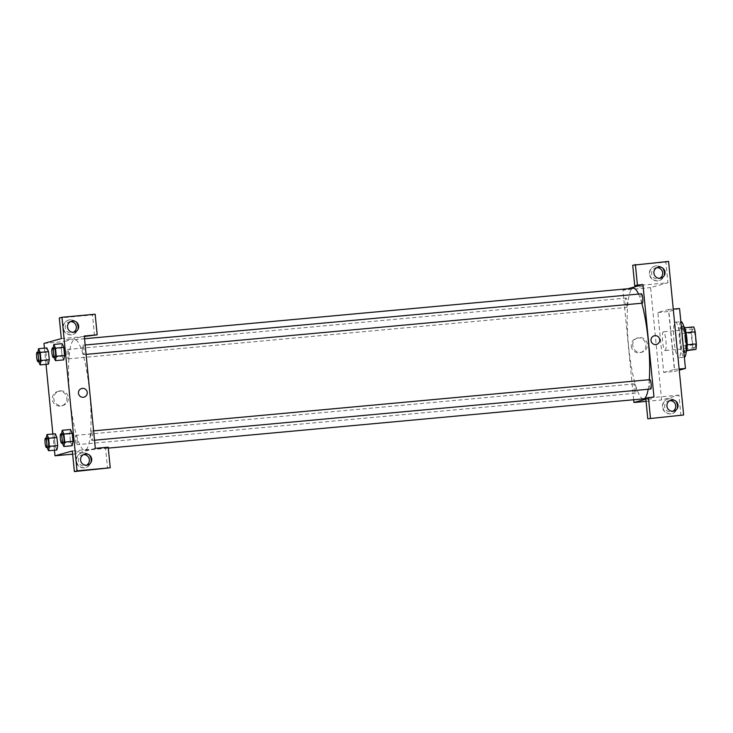 <?xml version="1.0" encoding="UTF-8"?>
<svg xmlns="http://www.w3.org/2000/svg" width="733" height="733" viewBox="0 0 733 733"><rect width="100%" height="100%" fill="white"/><g stroke="black" fill="none" stroke-linecap="round" stroke-linejoin="round"><path stroke-width="0.55" stroke-dasharray="3.67 2.75" d="M665.17 350.521A9.41 1.704 -95.3 0 0 665.94 340.854A9.41 1.704 -95.3 0 0 663.392 331.783A9.41 1.704 -95.3 0 0 662.559 341.321A9.41 1.704 -95.3 0 0 665.115 350.539A9.41 1.704 -95.3 0 0 665.17 350.521M694.673 347.809A9.41 1.704 -95.3 0 0 695.443 338.133A9.41 1.704 -95.3 0 0 692.896 329.071A9.41 1.704 -95.3 0 0 692.062 338.6A9.41 1.704 -95.3 0 0 694.618 347.818A9.41 1.704 -95.3 0 0 694.673 347.809M686.024 332.69L685.951 332.7A12.828 2.318 -95.3 0 0 684.512 327.761L682.359 328.357A12.828 2.318 -95.3 0 0 681.947 333.808L683.129 345.894L692.346 345.041L691.164 332.965A12.828 2.318 -95.3 0 1 691.576 327.504L693.73 326.909M692.346 345.041A12.828 2.318 -95.3 0 0 693.785 349.98M685.951 332.7L687.206 344.776M686.839 350.218L684.558 350.832L686.757 350.631M686.711 350.227A12.828 2.318 -95.3 0 0 687.133 344.776M683.129 345.894A12.828 2.318 -95.3 0 0 684.558 350.832M686.097 352.225A13.176 2.382 84.7 0 1 685.749 352.417A13.176 2.382 84.7 0 1 682.157 339.516A13.176 2.382 84.7 0 1 683.33 326.167A13.176 2.382 84.7 0 1 683.715 326.295M685.025 338.811A13.176 2.382 -95.3 0 0 681.488 326.341A13.176 2.382 -95.3 0 0 680.316 339.681A13.176 2.382 -95.3 0 0 683.898 352.591A13.176 2.382 -95.3 0 0 683.981 352.573A13.176 2.382 -95.3 0 0 685.025 338.811M681.947 333.808L691.164 332.965M682.359 328.357L691.576 327.504M681.058 321.65A17.885 3.244 -95.3 0 0 679.464 339.764A17.885 3.244 -95.3 0 0 684.329 357.273A17.885 3.244 -95.3 0 0 684.338 357.273L678.804 357.786A17.885 3.244 -95.3 0 0 678.905 357.768A17.885 3.244 -95.3 0 0 680.361 339.388A17.885 3.244 -95.3 0 0 675.524 322.163A17.885 3.244 -95.3 0 0 673.939 340.268A17.885 3.244 -95.3 0 0 678.804 357.786M679.564 308.529L668.881 311.488L674.763 371.42L679.244 370.174M663.695 372.437L674.378 369.469L668.496 309.546L657.822 312.515L663.695 372.437L674.763 371.42M657.822 312.515L668.881 311.488M680.966 415.73L678.95 395.133L661.597 399.952L650.583 287.593L667.928 282.773L640.275 285.311M632.726 265.227L665.912 262.167L667.928 282.773M665.912 262.167L668.578 261.424M664.153 272.722A7.532 7.403 74.5 0 0 654.761 266.143A7.532 7.403 74.5 0 0 649.649 275.388A7.532 7.403 74.5 0 0 664.153 272.722M664.492 272.63A7.532 7.403 -105.5 0 1 649.979 275.287A7.532 7.403 -105.5 0 1 655.1 266.052A7.532 7.403 -105.5 0 1 664.492 272.63M656.805 267.673A5.644 5.552 74.5 0 0 651.765 274.793A5.644 5.552 74.5 0 0 659.755 278.293M677.191 405.688A7.532 7.403 74.5 0 0 667.8 399.109A7.532 7.403 74.5 0 0 662.687 408.345A7.532 7.403 74.5 0 0 677.191 405.688M678.95 395.133L645.764 398.184M677.53 405.596A7.532 7.403 -105.5 0 1 663.017 408.254A7.532 7.403 -105.5 0 1 668.139 399.018A7.532 7.403 -105.5 0 1 677.53 405.596M669.843 400.639A5.644 5.552 74.5 0 0 664.694 407.273A5.644 5.552 74.5 0 0 672.793 411.259M653.964 396.938L645.855 399.192M668.496 309.546L673.251 309.106M674.378 369.469L679.134 369.029M639.057 286.942L644.298 286.282L639.057 286.942M633.669 399.751L622.922 290.14L650.583 287.593M622.922 290.14L628.007 288.72M631.278 346.058A7.449 7.321 74.5 0 0 640.569 352.564A7.449 7.321 74.5 0 0 645.626 343.429A7.449 7.321 74.5 0 0 631.278 346.058M646.075 401.382L661.597 399.952M632.753 345.646A7.449 7.321 -105.5 0 1 647.102 343.017A7.449 7.321 -105.5 0 1 642.044 352.152A7.449 7.321 -105.5 0 1 632.753 345.646M654.166 335.815L654.166 335.815A4.471 4.398 74.5 0 0 655.806 344.565A4.471 4.398 74.5 0 0 656.566 344.428L656.566 344.428M651.655 398.862L646.414 399.522L651.655 398.862M635.841 388.353A4.71 0.852 84.7 0 1 635.438 393.273A4.71 0.852 84.7 0 1 634.155 388.664A4.71 0.852 84.7 0 1 634.567 383.9A4.71 0.852 84.7 0 1 635.841 388.353M650.73 389.021A4.71 0.852 84.7 0 1 649.447 384.413A4.71 0.852 84.7 0 1 649.869 379.648M627.421 302.509A4.71 0.852 84.7 0 1 627.017 307.429A4.71 0.852 84.7 0 1 625.735 302.821A4.71 0.852 84.7 0 1 626.156 298.056A4.71 0.852 84.7 0 1 627.421 302.509M642.31 303.178A4.71 0.852 84.7 0 1 641.036 298.569A4.71 0.852 84.7 0 1 641.448 293.805M649.301 379.703A55.543 10.06 84.7 0 1 648.201 389.25M643.537 398.844A55.543 10.06 84.7 0 1 628.428 344.455A55.543 10.06 84.7 0 1 633.349 288.234M638.553 294.07A55.543 10.06 84.7 0 1 641.769 303.224M89.618 392.228A55.543 10.06 -95.3 0 0 74.684 339.654A55.543 10.06 -95.3 0 0 69.763 395.884A55.543 10.06 -95.3 0 0 84.872 450.273A55.543 10.06 -95.3 0 0 85.193 450.209A55.543 10.06 -95.3 0 0 89.618 392.228M77.176 439.782A4.71 0.852 84.7 0 1 76.773 444.702A4.71 0.852 84.7 0 1 75.499 440.166A4.71 0.852 84.7 0 1 75.884 435.329A4.71 0.852 84.7 0 1 75.911 435.329A4.71 0.852 84.7 0 1 77.176 439.782M84.048 349.687A4.71 0.852 -95.3 0 0 82.783 345.225A4.71 0.852 -95.3 0 0 82.371 349.989A4.71 0.852 -95.3 0 0 83.644 354.598A4.71 0.852 -95.3 0 0 83.672 354.598A4.71 0.852 -95.3 0 0 84.048 349.687M92.468 435.53A4.71 0.852 -95.3 0 0 91.204 431.077A4.71 0.852 -95.3 0 0 90.782 435.842A4.71 0.852 -95.3 0 0 92.065 440.451A4.71 0.852 -95.3 0 0 92.092 440.441A4.71 0.852 -95.3 0 0 92.468 435.53M68.755 353.938A4.71 0.852 -95.3 0 0 67.491 349.476A4.71 0.852 -95.3 0 0 67.07 354.241A4.71 0.852 -95.3 0 0 68.352 358.849A4.71 0.852 -95.3 0 0 68.38 358.849A4.71 0.852 -95.3 0 0 68.755 353.938M95.299 448.367L75.279 453.929L64.257 341.56L84.277 335.998M81.675 388.508L81.675 388.508A4.471 4.398 74.5 0 0 83.315 397.268A4.471 4.398 74.5 0 0 84.075 397.13L84.075 397.13M70.487 321.65A5.644 5.552 74.5 0 0 65.329 328.283A5.644 5.552 74.5 0 0 73.437 332.269M78.165 326.606A7.532 7.403 -105.5 0 1 63.661 329.264A7.532 7.403 -105.5 0 1 68.774 320.028A7.532 7.403 -105.5 0 1 78.165 326.606M77.835 326.698A7.532 7.403 74.5 0 0 68.444 320.119A7.532 7.403 74.5 0 0 63.331 329.355A7.532 7.403 74.5 0 0 77.835 326.698M83.525 454.616A5.644 5.552 74.5 0 0 78.367 461.249A5.644 5.552 74.5 0 0 86.476 465.235M91.204 459.573A7.532 7.403 -105.5 0 1 76.699 462.23A7.532 7.403 -105.5 0 1 81.812 452.994A7.532 7.403 -105.5 0 1 91.204 459.573M90.874 459.664A7.532 7.403 74.5 0 0 81.482 453.086A7.532 7.403 74.5 0 0 76.36 462.321A7.532 7.403 74.5 0 0 90.874 459.664M72.347 450.969L105.534 447.918L107.549 468.515M105.534 447.918L108.2 447.176M61.325 338.609L84.332 336.493M94.52 335.549L92.495 314.952L59.309 318.012M92.495 314.952L95.162 314.21M53.958 357.337L62.085 356.183L63.734 359.894L62.085 356.174L61.288 348.074L62.14 343.676L63.789 347.387M46.784 360.425L48.433 364.145L46.784 360.434L45.987 352.326L46.848 347.928L48.497 351.638M38.657 361.589L46.784 360.434L45.987 352.326L46.839 347.928M47.077 447.432L55.204 446.278L56.853 449.989L55.204 446.269L54.407 438.169L55.259 433.771L56.908 437.491M62.378 443.181L70.496 442.036L72.146 445.737L70.496 442.017M62.204 442.796L61.407 434.687L69.708 433.918L70.496 442.036L69.708 433.918L70.551 429.52L72.21 433.24M54.444 450.209L52.858 433.991M46.032 364.365L44.438 348.148M58.897 391.275A7.449 7.321 74.5 0 0 52.574 400.639A7.449 7.321 74.5 0 0 61.618 405.853A7.449 7.321 74.5 0 0 58.897 391.275M43.98 343.429L64.257 341.56M72.659 454.167L75.279 453.929M60.381 390.863A7.449 7.321 -105.5 0 1 63.093 405.441A7.449 7.321 -105.5 0 1 54.05 400.227A7.449 7.321 -105.5 0 1 60.381 390.863M79.164 451.565L73.923 452.215L79.164 451.565M66.566 339.636L71.807 338.985L66.566 339.636M46.903 447.048L46.28 438.05M47.324 437.958A4.71 0.852 -95.3 0 0 46.912 442.723A4.71 0.852 -95.3 0 0 48.195 447.332M55.204 446.278L54.407 438.169L55.259 433.771M46.115 438.939L54.407 438.169M38.492 361.195L37.869 352.207M38.913 352.106A4.71 0.852 -95.3 0 0 38.492 356.879A4.71 0.852 -95.3 0 0 39.774 361.488M37.695 353.086L45.987 352.326M61.407 434.687L61.581 433.799M62.626 433.707A4.71 0.852 -95.3 0 0 62.204 438.471A4.71 0.852 -95.3 0 0 63.487 443.08M69.708 433.918L70.56 429.52M53.784 356.953L53.161 347.955M54.205 347.863A4.71 0.852 -95.3 0 0 53.793 352.628A4.71 0.852 -95.3 0 0 55.067 357.237M62.085 356.183L61.288 348.074L62.14 343.676M52.987 348.835L61.288 348.074M692.896 329.071L663.392 331.783M694.618 347.818L665.115 350.539M683.898 352.591L685.749 352.417M681.488 326.341L683.33 326.167M675.524 322.163L680.847 321.668M657.941 267.215L655.604 267.866M660.964 278.1L658.628 278.751M670.979 400.181L668.643 400.832M674.003 411.066L671.666 411.717M640.569 352.564L642.044 352.152M636.583 338.206L638.058 337.803M84.872 450.273L108.292 448.11M74.684 339.654L84.552 338.747M634.567 383.9L75.911 435.329M635.438 393.273L76.773 444.702M83.644 354.598L86.082 354.378M82.783 345.225L85.165 345.014M92.065 440.451L94.502 440.221M91.204 431.077L93.577 430.857M68.352 358.849L627.017 307.429M67.491 349.476L626.156 298.056M71.614 321.191L69.278 321.842M74.638 332.076L72.301 332.727M84.652 454.158L82.316 454.808M87.676 465.043L85.34 465.693M61.618 405.853L63.093 405.441M57.632 391.504L59.107 391.092"/><path stroke-width="1.1" d="M686.024 332.69L695.168 331.847A12.828 2.318 -95.3 0 0 693.73 326.909L684.649 327.743M695.168 331.847L696.35 343.933A12.828 2.318 -95.3 0 1 695.938 349.384L686.757 350.631M687.206 344.776L696.35 343.933M686.839 350.218L695.938 349.384M683.715 326.295A13.176 2.382 84.7 0 1 686.876 338.646A13.176 2.382 84.7 0 1 686.097 352.225M684.338 357.273A17.885 3.244 -95.3 0 0 684.439 357.255A17.885 3.244 -95.3 0 0 685.896 338.875A17.885 3.244 -95.3 0 0 681.058 321.65L680.847 321.668M679.244 370.174L685.437 368.452L679.564 308.529L673.251 309.106M628.007 288.72L640.275 285.311L634.741 285.824L632.726 265.227L668.578 261.424L683.642 414.988L647.78 418.79L683.642 414.988M659.755 278.293A5.644 5.552 74.5 0 0 656.805 267.673M658.903 267.041A5.644 5.552 74.5 0 0 654.102 274.151A5.644 5.552 74.5 0 0 660.964 278.1A5.644 5.552 74.5 0 0 658.903 267.041M634.741 285.824L637.417 285.082L635.392 264.485M640.275 285.311L642.942 284.569L637.417 285.082M642.942 284.569L653.964 396.938L645.764 398.184L647.78 418.79M672.793 411.259A5.644 5.552 74.5 0 0 669.843 400.639M673.041 411.24A5.644 5.552 74.5 0 0 677.833 404.14A5.644 5.552 74.5 0 0 670.979 400.181A5.644 5.552 74.5 0 0 673.041 411.24M648.43 397.451L650.446 418.048M679.134 369.029L685.437 368.452M645.855 399.192L633.944 402.499L646.075 401.382M633.944 402.499L633.669 399.751M655.806 344.565A4.471 4.398 -105.5 0 1 654.166 335.815A4.471 4.398 -105.5 0 1 659.599 338.939A4.471 4.398 -105.5 0 1 655.806 344.565M656.566 344.428A4.471 4.398 74.5 0 0 659.599 338.939A4.471 4.398 74.5 0 0 654.166 335.815M93.577 430.857L649.869 379.648A4.71 0.852 84.7 0 1 651.133 384.101A4.71 0.852 84.7 0 1 650.73 389.021L94.502 440.221M85.165 345.014L641.448 293.805A4.71 0.852 84.7 0 1 642.713 298.258A4.71 0.852 84.7 0 1 642.31 303.178L86.082 354.378M641.769 303.224A55.543 10.06 84.7 0 1 648.284 340.799A55.543 10.06 84.7 0 1 649.301 379.703M648.201 389.25A55.543 10.06 84.7 0 1 643.537 398.844L108.292 448.11M84.552 338.747L633.349 288.234A55.543 10.06 84.7 0 1 638.553 294.07M95.299 448.367L84.277 335.998L97.187 334.816L95.162 314.21L61.975 317.27L77.038 470.833L110.225 467.773L108.2 447.176L95.299 448.367M83.315 397.268A4.471 4.398 -105.5 0 1 81.675 388.508A4.471 4.398 -105.5 0 1 87.108 391.642A4.471 4.398 -105.5 0 1 83.315 397.268M73.676 332.251A5.644 5.552 -105.5 0 1 71.614 321.191A5.644 5.552 -105.5 0 1 78.477 325.15A5.644 5.552 -105.5 0 1 73.676 332.251M86.714 465.217A5.644 5.552 -105.5 0 1 84.652 454.158A5.644 5.552 -105.5 0 1 91.515 458.116A5.644 5.552 -105.5 0 1 86.714 465.217M84.075 397.13A4.471 4.398 74.5 0 0 87.108 391.642A4.471 4.398 74.5 0 0 81.675 388.508M73.437 332.269A5.644 5.552 74.5 0 0 70.487 321.65M86.476 465.235A5.644 5.552 74.5 0 0 83.525 454.616M110.225 467.773L74.363 471.576L72.347 450.969L54.993 455.798L54.444 450.209M74.363 471.576L77.038 470.833M61.975 317.27L59.309 318.012L61.325 338.609L43.98 343.429L44.438 348.148M84.332 336.493L97.187 334.816M53.161 347.955L53.839 344.437L62.14 343.667L63.789 347.378L64.586 355.487L63.734 359.903L64.586 355.487L63.789 347.378L55.488 348.148L56.285 356.256L55.433 360.654L53.958 357.337M40.196 352.399L48.497 351.629L49.285 359.738L48.433 364.154L49.285 359.738L48.497 351.629L46.848 347.928L38.547 348.688L40.196 352.399L40.993 360.508L40.141 364.906L38.657 361.589M46.28 438.05L46.967 434.532L55.259 433.762L56.908 437.482L57.705 445.591L56.853 449.998M61.581 433.799L62.259 430.28L70.56 429.511M62.259 430.28L63.908 433.991L72.21 433.23L72.998 441.339L72.146 445.746L72.998 441.339L72.21 433.23L70.56 429.52M52.858 433.991L46.032 364.365M54.993 455.798L72.659 454.167M46.967 434.532L48.616 438.242L49.404 446.351L48.552 450.749L47.077 447.432M46.344 447.496A4.71 0.852 -95.3 0 0 46.371 447.496L48.195 447.332A4.71 0.852 -95.3 0 0 48.222 447.322A4.71 0.852 -95.3 0 0 48.598 442.485A4.71 0.852 -95.3 0 0 47.324 437.958L45.483 438.123A4.71 0.852 -95.3 0 0 45.07 442.888A4.71 0.852 -95.3 0 0 46.344 447.496A4.71 0.852 -95.3 0 0 46.756 442.659A4.71 0.852 -95.3 0 0 45.483 438.123M48.616 438.242L56.908 437.482L57.705 445.591L56.853 449.989L48.552 450.749M49.404 446.351L57.705 445.591M37.869 352.207L38.547 348.688M37.933 361.653L39.774 361.488A4.71 0.852 -95.3 0 0 39.802 361.479A4.71 0.852 -95.3 0 0 40.187 356.641A4.71 0.852 -95.3 0 0 38.913 352.106L37.071 352.28A4.71 0.852 -95.3 0 0 36.65 357.044A4.71 0.852 -95.3 0 0 37.933 361.653A4.71 0.852 -95.3 0 0 37.96 361.653A4.71 0.852 -95.3 0 0 38.336 356.815A4.71 0.852 -95.3 0 0 37.071 352.28M40.993 360.508L49.285 359.738M40.141 364.906L48.433 364.145M63.908 433.991L64.706 442.1L63.853 446.498L62.378 443.181M61.645 443.245A4.71 0.852 -95.3 0 0 61.673 443.245L63.487 443.08A4.71 0.852 -95.3 0 0 63.514 443.071A4.71 0.852 -95.3 0 0 63.899 438.233A4.71 0.852 -95.3 0 0 62.626 433.707L60.784 433.872A4.71 0.852 -95.3 0 0 60.363 438.636A4.71 0.852 -95.3 0 0 61.645 443.245A4.71 0.852 -95.3 0 0 62.058 438.407A4.71 0.852 -95.3 0 0 60.784 433.872M64.706 442.1L72.998 441.339M63.853 446.498L72.146 445.737M53.839 344.437L55.488 348.148M53.225 357.402A4.71 0.852 -95.3 0 0 53.252 357.402L55.067 357.237A4.71 0.852 -95.3 0 0 55.094 357.228A4.71 0.852 -95.3 0 0 55.479 352.39A4.71 0.852 -95.3 0 0 54.205 347.863L52.364 348.028A4.71 0.852 -95.3 0 0 51.942 352.793A4.71 0.852 -95.3 0 0 53.225 357.402A4.71 0.852 -95.3 0 0 53.637 352.564A4.71 0.852 -95.3 0 0 52.364 348.028M56.285 356.256L64.586 355.487M55.433 360.654L63.734 359.894"/></g></svg>
